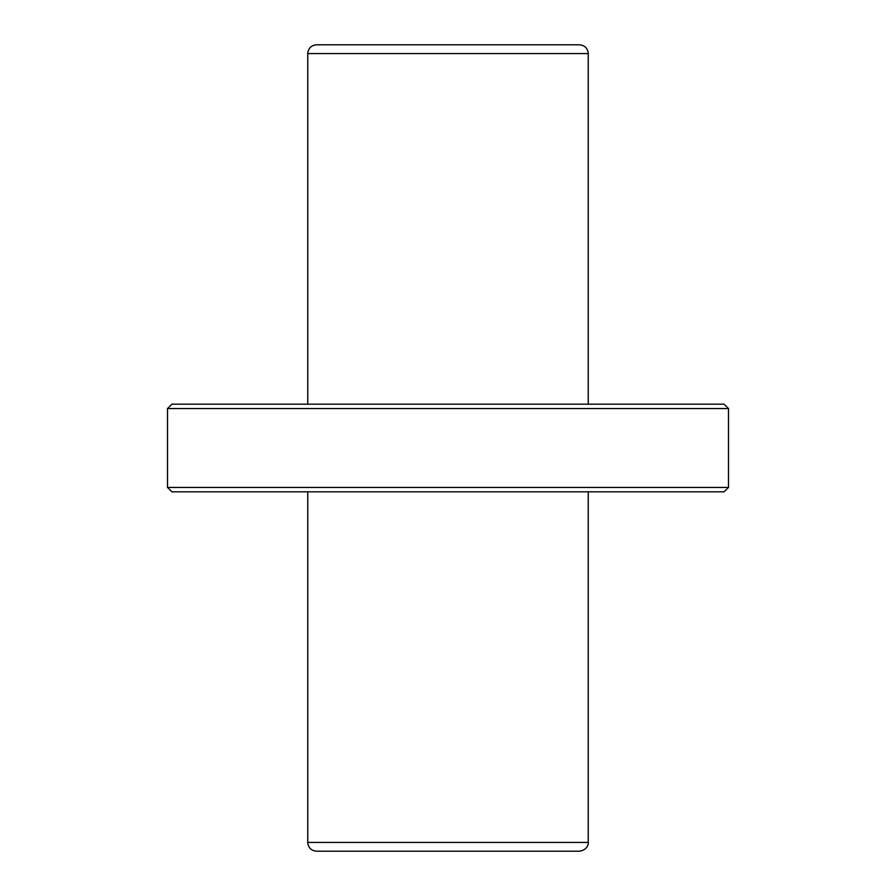 <?xml version="1.0" encoding="UTF-8"?>
<svg xmlns="http://www.w3.org/2000/svg" width="896" height="896" viewBox="0 0 896 896"><rect width="100%" height="100%" fill="white"/><g stroke="black" fill="none" stroke-linecap="round" stroke-linejoin="round"><path stroke-width="1.34" d="M307.754 491.826L307.754 842.43C308.28 847.762 311.203 850.685 316.523 851.2L579.477 851.2C588.056 849.99 588.661 842.822 588.246 842.43L588.246 491.826M728.482 408.554L167.518 408.554L167.518 487.446L728.482 487.446L728.482 408.554L724.102 404.174L171.898 404.174L167.518 408.554M728.482 487.446L724.102 491.826L171.898 491.826L167.518 487.446M316.523 44.8L579.477 44.8C584.797 45.315 587.72 48.238 588.246 53.57L307.754 53.57C308.28 48.238 311.203 45.315 316.523 44.8M307.754 404.174L307.754 53.57M307.754 842.43L588.246 842.43M588.246 404.174L588.246 53.57"/></g></svg>
